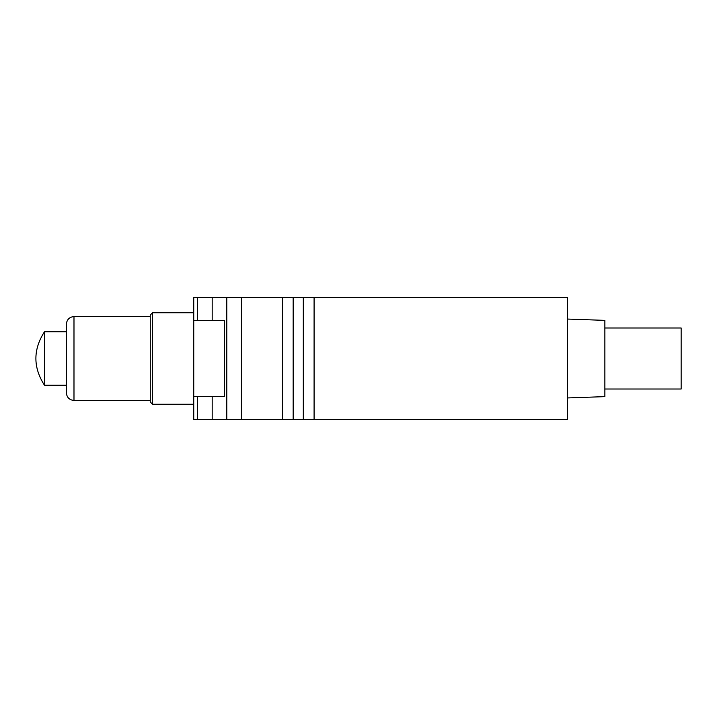 <?xml version="1.0" encoding="UTF-8"?>
<svg xmlns="http://www.w3.org/2000/svg" width="717" height="717" viewBox="0 0 717 717"><rect width="100%" height="100%" fill="white"/><g stroke="black" fill="none" stroke-linecap="round" stroke-linejoin="round"><path stroke-width="1.08" d="M212.187 396.635L212.187 419.526L193.742 419.526L193.742 297.474L567.497 297.474L567.497 419.526L303.309 419.526L303.309 297.474M152.551 312.737L150.265 315.023L150.265 401.977L152.551 404.263L152.551 312.737L193.742 312.737M66.358 385.199L66.358 331.801L44.445 331.801L44.445 385.199L66.358 385.199L66.358 392.826L66.358 324.174C66.842 319.576 69.388 317.031 73.985 316.547L150.265 316.547M604.87 389.008L681.15 389.008L681.15 327.992L604.87 327.992M567.497 397.944L604.87 396.635L604.87 320.365L567.497 319.056M193.742 396.635L224.457 396.635L224.457 320.365L193.742 320.365M212.187 419.526L303.309 419.526M150.265 400.453L73.985 400.453L73.985 316.547M314.091 297.474L314.091 419.526M197.534 419.526L197.534 396.635M197.534 320.365L197.534 297.474M282.39 419.526L282.39 297.474M293.172 297.474L293.172 419.526M212.187 297.474L212.187 320.365M226.787 297.474L226.787 419.526M241.441 297.474L241.441 419.526M152.551 404.263L193.742 404.263M73.985 400.453C69.361 399.987 66.824 397.451 66.358 392.826M44.445 331.801C33.045 349.6 33.045 367.4 44.445 385.199"/></g></svg>
